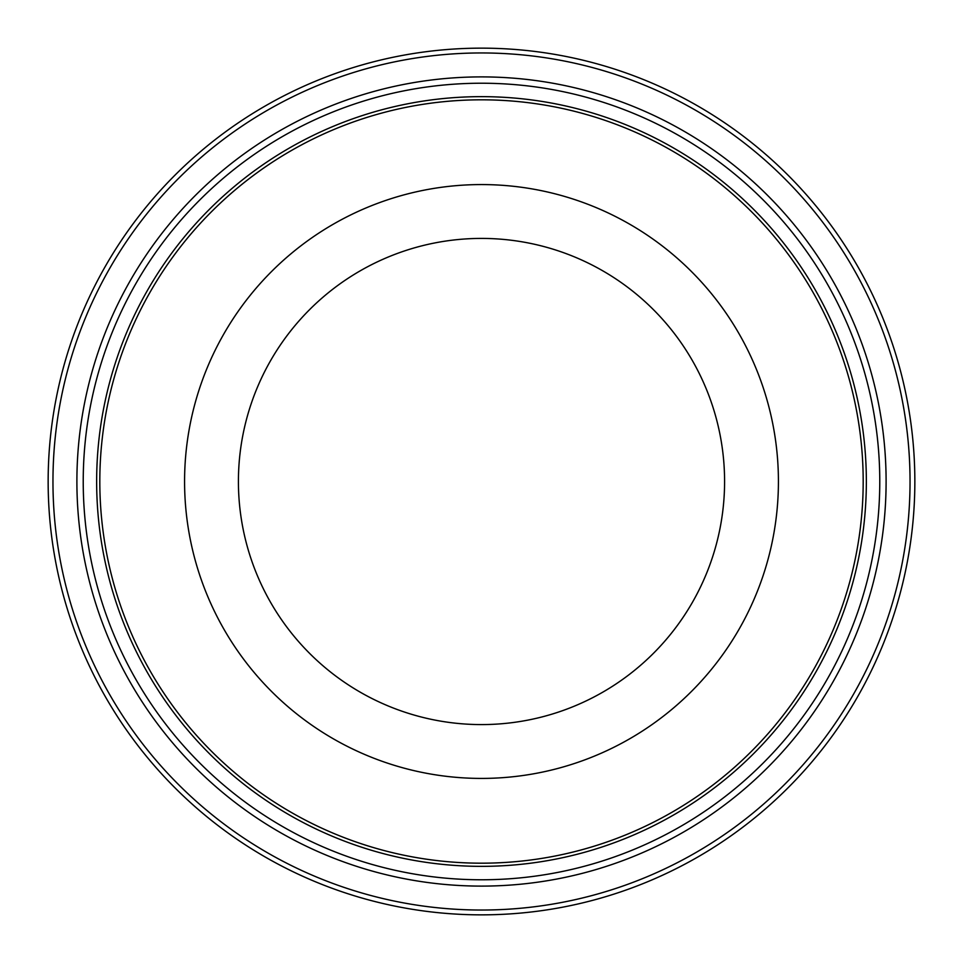 <?xml version="1.0" encoding="UTF-8"?>
<svg xmlns="http://www.w3.org/2000/svg" width="963" height="963" viewBox="0 0 963 963"><rect width="100%" height="100%" fill="white"/><g stroke="black" fill="none" stroke-linecap="round" stroke-linejoin="round"><path stroke-width="1.44" d="M481.5 238.415A243.085 243.085 0 0 0 238.415 481.5A243.085 243.085 0 0 0 481.5 724.585A243.085 243.085 0 0 0 724.585 481.5A243.085 243.085 0 0 0 481.5 238.415M481.5 184.571A296.929 296.929 0 0 1 738.645 629.958A296.929 296.929 0 0 1 224.355 629.958A296.929 296.929 0 0 1 481.5 184.571M481.5 910.035A428.535 428.535 0 0 1 110.372 267.233A428.535 428.535 0 0 1 852.628 267.233A428.535 428.535 0 0 1 481.5 910.035M481.5 914.85A433.35 433.35 0 0 0 914.85 481.5A433.35 433.35 0 0 0 481.5 48.15A433.35 433.35 0 0 0 48.15 481.5A433.35 433.35 0 0 0 481.5 914.85M863.185 481.5A381.685 381.685 0 0 1 290.657 812.05A381.685 381.685 0 0 1 290.657 150.95A381.685 381.685 0 0 1 863.185 481.5M866.351 481.5A384.851 384.851 0 0 0 481.5 96.649A384.851 384.851 0 0 0 96.649 481.5A384.851 384.851 0 0 0 481.5 866.351A384.851 384.851 0 0 0 866.351 481.5M879.773 481.5A398.273 398.273 0 0 1 481.5 879.773A398.273 398.273 0 0 1 83.227 481.5A398.273 398.273 0 0 1 481.5 83.227A398.273 398.273 0 0 1 879.773 481.5M886.104 481.5A404.604 404.604 0 0 0 279.198 131.1A404.604 404.604 0 0 0 279.198 831.9A404.604 404.604 0 0 0 886.104 481.5"/></g></svg>
